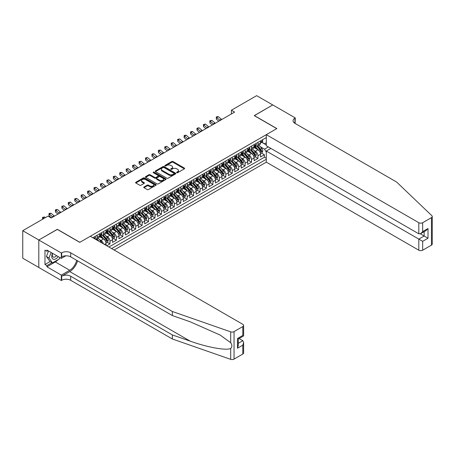 <?xml version="1.0" encoding="UTF-8"?>
<svg xmlns="http://www.w3.org/2000/svg" width="455" height="455" viewBox="0 0 455 455"><rect width="100%" height="100%" fill="white"/><g stroke="black" fill="none" stroke-linecap="round" stroke-linejoin="round"><path stroke-width="0.68" d="M176.785 172.701A0.626 0.358 0 0 0 177.666 172.701L184.377 168.822A0.893 0.518 0 0 0 184.639 168.458A0.893 0.518 0 0 0 184.377 168.094L173.008 161.531A0.893 0.518 0 0 0 171.745 161.531L165.034 165.404A0.626 0.358 0 0 0 165.921 165.916L166.786 165.415A2.861 1.649 0 0 1 170.83 165.415L171.78 165.961A2.861 1.649 0 0 1 172.616 167.127A2.861 1.649 0 0 1 171.78 168.293L170.909 168.799A0.626 0.358 0 0 0 171.791 169.305L172.661 168.805A2.861 1.649 0 0 1 176.705 168.805L177.649 169.351A2.861 1.649 0 0 1 178.491 170.523A2.861 1.649 0 0 1 177.649 171.689L176.785 172.189A0.626 0.358 0 0 0 176.785 172.701L176.785 172.189M144.019 186.982A0.893 0.518 0 0 0 143.757 187.346A0.893 0.518 0 0 0 144.019 187.716L147.21 189.553A0.893 0.518 0 0 0 148.472 189.553L155.923 185.253A0.893 0.518 0 0 0 156.184 184.889A0.893 0.518 0 0 0 155.923 184.525L144.553 177.956A0.893 0.518 0 0 0 143.291 177.956L135.84 182.262A0.893 0.518 0 0 0 135.579 182.626A0.893 0.518 0 0 0 135.84 182.99L139.691 185.213A0.893 0.518 0 0 0 140.953 185.213L144.144 183.376A0.893 0.518 0 0 0 144.406 183.007A0.893 0.518 0 0 0 144.144 182.643L142.233 181.539A2.389 1.382 0 0 1 141.533 180.567A2.389 1.382 0 0 1 143.006 179.293A2.389 1.382 0 0 1 145.611 179.588L153.096 183.911A2.389 1.382 0 0 1 153.796 184.889A2.389 1.382 0 0 1 152.323 186.163A2.389 1.382 0 0 1 149.718 185.862L148.472 185.145A0.893 0.518 0 0 0 147.21 185.145L144.019 186.982L144.019 187.716M57.336 229.417L38.834 239.984L22.75 230.696L22.75 258.19L38.806 267.46M57.336 229.303L79.858 242.31L276.759 128.629L254.237 115.627L272.738 104.946L256.654 95.658L231.396 110.235L231.396 113.955M22.75 230.696L48.008 216.119L51.222 217.973L234.615 112.095L231.396 110.235M166.849 178.212A0.893 0.518 0 0 0 168.111 178.212L175.567 173.912A0.893 0.518 0 0 0 175.829 173.548A0.893 0.518 0 0 0 175.567 173.184L164.198 166.615A0.893 0.518 0 0 0 162.935 166.615L155.479 170.921A0.893 0.518 0 0 0 155.218 171.285A0.893 0.518 0 0 0 155.479 171.649L166.849 178.212M153.551 172.832A0.626 0.358 0 0 1 154.188 172.923L165.734 179.588L158.294 183.883A0.893 0.518 0 0 1 157.032 183.883L145.663 177.319L145.663 176.591A0.893 0.518 0 0 0 145.401 176.955A0.893 0.518 0 0 0 145.663 177.319M145.663 176.591L148.848 174.748A0.893 0.518 0 0 1 150.116 174.748L154.723 177.41A0.893 0.518 0 0 0 155.985 177.41L158.101 176.187A0.893 0.518 0 0 0 158.363 175.823A0.893 0.518 0 0 0 158.101 175.459L153.301 172.69A0.626 0.358 0 0 1 154.188 172.178L165.745 178.855A0.893 0.518 0 0 1 166.007 179.219A0.893 0.518 0 0 1 165.745 179.583L165.745 178.855M106.754 245.763L109.974 243.903L107.044 242.214M105.782 235.804L107.397 236.737A3.64 2.104 60 0 1 109.974 241.195L112.544 239.705L112.544 242.418L116.406 240.189L113.477 238.5M112.22 232.09L113.835 233.023A3.64 2.104 60 0 1 116.406 237.476L118.982 235.991L118.982 238.704L122.844 236.475L119.915 234.786M118.653 228.37L120.268 229.303A3.64 2.104 60 0 1 122.844 233.762L125.415 232.277L125.415 234.99L129.277 232.761L126.348 231.072M125.085 224.656L126.7 225.589A3.64 2.104 60 0 1 129.277 230.048L131.848 228.564L131.848 231.276L135.709 229.047L132.786 227.358M131.523 220.942L133.139 221.875A3.64 2.104 60 0 1 135.709 226.334L138.286 224.85L138.286 227.557L142.148 225.333L139.219 223.638M137.956 217.228L139.571 218.161A3.64 2.104 60 0 1 142.148 222.62L144.718 221.13L144.718 223.843L148.58 221.613L145.651 219.924M144.389 213.514L146.01 214.447A3.64 2.104 60 0 1 148.58 218.9L151.157 217.416L151.157 220.129L155.013 217.899L152.089 216.21M150.827 209.795L152.442 210.728A3.64 2.104 60 0 1 155.013 215.187L157.589 213.702L157.589 216.415L161.451 214.186L158.522 212.496M157.259 206.081L158.875 207.014A3.64 2.104 60 0 1 161.451 211.473L164.022 209.988L164.022 212.701L167.884 210.472L164.955 208.782M163.698 202.367L165.313 203.3A3.64 2.104 60 0 1 167.884 207.759L170.46 206.274L170.46 208.981L174.322 206.758L171.393 205.063M170.13 198.653L171.745 199.586A3.64 2.104 60 0 1 174.322 204.045L176.893 202.555L176.893 205.268L180.754 203.038L177.825 201.349M176.563 194.939L178.178 195.872A3.64 2.104 60 0 1 180.754 200.331L183.331 198.841L183.331 201.554L187.187 199.324L184.264 197.635M183.001 191.219L184.616 192.152A3.64 2.104 60 0 1 187.187 196.611L189.763 195.127L189.763 197.84L193.625 195.61L190.696 193.921M189.434 187.505L191.049 188.438A3.64 2.104 60 0 1 193.625 192.897L196.196 191.413L196.196 194.126L200.058 191.896L197.129 190.207M195.866 183.792L197.487 184.724A3.64 2.104 60 0 1 200.058 189.183L202.634 187.699L202.634 190.406L206.49 188.182L203.567 186.487M202.304 180.078L203.92 181.01A3.64 2.104 60 0 1 206.49 185.469L209.067 183.979L209.067 186.692L212.929 184.463L210 182.774M208.737 176.364L210.352 177.296A3.64 2.104 60 0 1 212.929 181.755L215.499 180.265L215.499 182.978L219.361 180.749L216.432 179.06M215.175 172.65L216.79 173.582A3.64 2.104 60 0 1 219.361 178.036L221.938 176.551L221.938 179.264L225.799 177.035L222.87 175.346M221.608 168.93L223.223 169.863A3.64 2.104 60 0 1 225.799 174.322L228.37 172.837L228.37 175.55L232.232 173.321L229.303 171.632M228.04 165.216L229.656 166.149A3.64 2.104 60 0 1 232.232 170.608L234.808 169.124L234.808 171.836L238.665 169.607L235.741 167.912M234.479 161.502L236.094 162.435A3.64 2.104 60 0 1 238.665 166.894L241.241 165.404L241.241 168.117L245.103 165.887L242.174 164.198M240.911 157.788L242.526 158.721A3.64 2.104 60 0 1 245.103 163.18L247.674 161.69L247.674 164.403L251.535 162.173L248.606 160.484M247.344 154.074L248.965 155.007A3.64 2.104 60 0 1 251.535 159.46L254.112 157.976L254.112 160.689L257.968 158.459L257.968 155.746A3.64 2.104 -120 0 0 255.397 151.287L253.782 150.355M255.045 156.77L257.968 158.459M106.112 245.393L106.112 243.425A3.64 2.104 -120 0 0 103.535 238.966L99.56 236.668M103.387 243.817A3.64 2.104 60 0 0 100.965 240.45L99.349 239.518M112.544 239.705A3.64 2.104 -120 0 0 109.974 235.252L105.992 232.954M118.982 235.991A3.64 2.104 -120 0 0 116.406 231.532L112.43 229.235M125.415 232.277A3.64 2.104 -120 0 0 122.844 227.819L118.863 225.521M131.848 228.564A3.64 2.104 -120 0 0 129.277 224.105L125.296 221.807M138.286 224.85A3.64 2.104 -120 0 0 135.709 220.391L131.734 218.093M144.718 221.13A3.64 2.104 -120 0 0 142.148 216.677L138.166 214.379M151.157 217.416A3.64 2.104 -120 0 0 148.58 212.957L144.599 210.659M157.589 213.702A3.64 2.104 -120 0 0 155.013 209.243L151.037 206.945M164.022 209.988A3.64 2.104 -120 0 0 161.451 205.529L157.47 203.231M170.46 206.274A3.64 2.104 -120 0 0 167.884 201.815L163.908 199.518M176.893 202.555A3.64 2.104 -120 0 0 174.322 198.101L170.341 195.804M183.331 198.841A3.64 2.104 -120 0 0 180.754 194.382L176.773 192.084M189.763 195.127A3.64 2.104 -120 0 0 187.187 190.668L183.211 188.37M196.196 191.413A3.64 2.104 -120 0 0 193.625 186.954L189.644 184.656M202.634 187.699A3.64 2.104 -120 0 0 200.058 183.24L196.077 180.942M209.067 183.979A3.64 2.104 -120 0 0 206.49 179.526L202.515 177.228M215.499 180.265A3.64 2.104 -120 0 0 212.929 175.806L208.947 173.509M221.938 176.551A3.64 2.104 -120 0 0 219.361 172.092L215.386 169.795M228.37 172.837A3.64 2.104 -120 0 0 225.799 168.378L221.818 166.081M234.808 169.124A3.64 2.104 -120 0 0 232.232 164.664L228.251 162.367M241.241 165.404A3.64 2.104 -120 0 0 238.665 160.951L234.689 158.653M247.674 161.69A3.64 2.104 -120 0 0 245.103 157.231L241.122 154.933M254.112 157.976A3.64 2.104 -120 0 0 251.535 153.517L247.554 151.219M114.125 250.017L266.306 162.156L418.805 250.204L418.805 239.097L424.145 236.008L424.145 231.658M111.612 248.566L266.306 159.256M266.306 137.564L92.826 237.72M100.93 235.081L100.965 235.099A3.64 2.104 60 0 0 102.784 235.28L105.355 233.796A3.64 2.104 -120 0 0 106.112 232.13L106.112 230.048M107.363 231.368L107.397 231.385A3.64 2.104 60 0 0 109.217 231.567L111.793 230.082A3.64 2.104 -120 0 0 112.544 228.416L112.544 226.334M113.801 227.654L113.835 227.671A3.64 2.104 60 0 0 115.655 227.853L118.226 226.362A3.64 2.104 -120 0 0 118.982 224.696L118.982 222.62M120.234 223.934L120.268 223.957A3.64 2.104 60 0 0 122.088 224.139L124.664 222.649A3.64 2.104 -120 0 0 125.415 220.982L125.415 218.9M126.666 220.22L126.7 220.243A3.64 2.104 60 0 0 128.52 220.419L131.097 218.935A3.64 2.104 -120 0 0 131.848 217.268L131.848 215.187M133.105 216.506L133.139 216.523A3.64 2.104 60 0 0 134.959 216.705L137.529 215.221A3.64 2.104 -120 0 0 138.286 213.554L138.286 211.473M139.537 212.792L139.571 212.809A3.64 2.104 60 0 0 141.391 212.991L143.968 211.507A3.64 2.104 -120 0 0 144.718 209.84L144.718 207.759M145.975 209.078L146.01 209.095A3.64 2.104 60 0 0 147.829 209.277L150.4 207.787A3.64 2.104 -120 0 0 151.157 206.121L151.157 204.045M152.408 205.359L152.442 205.381A3.64 2.104 60 0 0 154.262 205.563L156.833 204.073A3.64 2.104 -120 0 0 157.589 202.407L157.589 200.325M158.84 201.645L158.875 201.667A3.64 2.104 60 0 0 160.695 201.844L163.271 200.359A3.64 2.104 -120 0 0 164.022 198.693L164.022 196.611M165.279 197.931L165.313 197.948A3.64 2.104 60 0 0 167.133 198.13L169.704 196.645A3.64 2.104 -120 0 0 170.46 194.979L170.46 192.897M171.711 194.217L171.745 194.234A3.64 2.104 60 0 0 173.565 194.416L176.142 192.931A3.64 2.104 -120 0 0 176.893 191.265L176.893 189.183M178.144 190.503L178.178 190.52A3.64 2.104 60 0 0 179.998 190.702L182.574 189.212A3.64 2.104 -120 0 0 183.331 187.545L183.331 185.469M184.582 186.783L184.616 186.806A3.64 2.104 60 0 0 186.436 186.988L189.007 185.498A3.64 2.104 -120 0 0 189.763 183.831L189.763 181.75M191.015 183.069L191.049 183.092A3.64 2.104 60 0 0 192.869 183.268L195.445 181.784A3.64 2.104 -120 0 0 196.196 180.117L196.196 178.036M197.453 179.355L197.487 179.372A3.64 2.104 60 0 0 199.307 179.554L201.878 178.07A3.64 2.104 -120 0 0 202.634 176.404L202.634 174.322M203.886 175.641L203.92 175.658A3.64 2.104 60 0 0 205.74 175.84L208.31 174.356A3.64 2.104 -120 0 0 209.067 172.69L209.067 170.608M210.318 171.927L210.352 171.944A3.64 2.104 60 0 0 212.172 172.126L214.749 170.642A3.64 2.104 -120 0 0 215.499 168.976L215.499 166.894M216.756 168.208L216.79 168.231A3.64 2.104 60 0 0 218.61 168.413L221.181 166.922A3.64 2.104 -120 0 0 221.938 165.256L221.938 163.18M223.189 164.494L223.223 164.517A3.64 2.104 60 0 0 225.043 164.693L227.619 163.208A3.64 2.104 -120 0 0 228.37 161.542L228.37 159.46M229.621 160.78L229.656 160.797A3.64 2.104 60 0 0 231.476 160.979L234.052 159.495A3.64 2.104 -120 0 0 234.808 157.828L234.808 155.746M236.06 157.066L236.094 157.083A3.64 2.104 60 0 0 237.914 157.265L240.485 155.781A3.64 2.104 -120 0 0 241.241 154.114L241.241 152.033M242.492 153.352L242.526 153.369A3.64 2.104 60 0 0 244.346 153.551L246.923 152.067A3.64 2.104 -120 0 0 247.674 150.4L247.674 148.319M248.93 149.632L248.965 149.655A3.64 2.104 60 0 0 250.785 149.837L253.355 148.347A3.64 2.104 -120 0 0 254.112 146.681L254.112 144.605M108.91 247.008L264.406 157.231L264.406 154.745L260.544 156.975L260.544 154.262A3.64 2.104 -120 0 0 257.968 149.803L253.992 147.505M255.363 145.918L255.397 145.941A3.64 2.104 -120 0 0 257.217 146.118A3.64 2.104 -120 0 0 257.968 144.451L257.968 142.375M257.217 146.118L259.788 144.633A3.64 2.104 -120 0 0 260.544 142.967L260.544 140.885M93.241 237.959L93.241 237.476M97.103 235.246L97.103 237.328A3.64 2.104 60 0 1 96.352 238.994A3.64 2.104 60 0 1 95.226 239.108M96.352 238.994L98.923 237.51A3.64 2.104 -120 0 0 99.679 235.844L99.679 233.762M103.535 231.532L103.535 233.614A3.64 2.104 60 0 1 102.784 235.28M109.974 227.819L109.974 229.9A3.64 2.104 60 0 1 109.217 231.567M116.406 224.105L116.406 226.186A3.64 2.104 60 0 1 115.655 227.853M122.844 220.391L122.844 222.472A3.64 2.104 60 0 1 122.088 224.139M129.277 216.677L129.277 218.753A3.64 2.104 60 0 1 128.52 220.419M135.709 212.957L135.709 215.039A3.64 2.104 60 0 1 134.959 216.705M142.148 209.243L142.148 211.325A3.64 2.104 60 0 1 141.391 212.991M148.58 205.529L148.58 207.611A3.64 2.104 60 0 1 147.829 209.277M155.013 201.815L155.013 203.897A3.64 2.104 60 0 1 154.262 205.563M161.451 198.101L161.451 200.177A3.64 2.104 60 0 1 160.695 201.844M167.884 194.382L167.884 196.463A3.64 2.104 60 0 1 167.133 198.13M174.322 190.668L174.322 192.749A3.64 2.104 60 0 1 173.565 194.416M180.754 186.954L180.754 189.035A3.64 2.104 60 0 1 179.998 190.702M187.187 183.24L187.187 185.321A3.64 2.104 60 0 1 186.436 186.988M193.625 179.526L193.625 181.602A3.64 2.104 60 0 1 192.869 183.268M200.058 175.806L200.058 177.888A3.64 2.104 60 0 1 199.307 179.554M206.49 172.092L206.49 174.174A3.64 2.104 60 0 1 205.74 175.84M212.929 168.378L212.929 170.46A3.64 2.104 60 0 1 212.172 172.126M219.361 164.664L219.361 166.746A3.64 2.104 60 0 1 218.61 168.413M225.799 160.951L225.799 163.026A3.64 2.104 60 0 1 225.043 164.693M232.232 157.231L232.232 159.313A3.64 2.104 60 0 1 231.476 160.979M238.665 153.517L238.665 155.599A3.64 2.104 60 0 1 237.914 157.265M245.103 149.803L245.103 151.885A3.64 2.104 60 0 1 244.346 153.551M251.535 146.089L251.535 148.171A3.64 2.104 60 0 1 250.785 149.837M251.535 159.46L251.535 162.173M245.103 163.18L245.103 165.887M238.665 166.894L238.665 169.607M232.232 170.608L232.232 173.321M225.799 174.322L225.799 177.035M219.361 178.036L219.361 180.749M212.929 181.755L212.929 184.463M206.49 185.469L206.49 188.182M200.058 189.183L200.058 191.896M193.625 192.897L193.625 195.61M187.187 196.611L187.187 199.324M180.754 200.331L180.754 203.038M174.322 204.045L174.322 206.758M167.884 207.759L167.884 210.472M161.451 211.473L161.451 214.186M155.013 215.187L155.013 217.899M148.58 218.9L148.58 221.613M142.148 222.62L142.148 225.333M135.709 226.334L135.709 229.047M129.277 230.048L129.277 232.761M122.844 233.762L122.844 236.475M116.406 237.476L116.406 240.189M109.974 241.195L109.974 243.903M266.306 152.198L264.531 149.132L260.214 146.641M264.531 149.132L268.331 146.942M261.671 142.278L266.306 144.957M261.796 142.205L264.531 143.786L266.306 142.762M261.477 153.056L264.406 154.745M264.406 157.231L266.306 158.329M177.035 172.786L177.649 172.428A2.861 1.649 0 0 0 178.491 171.262L178.491 170.523M172.616 167.127L172.616 167.872A2.861 1.649 0 0 1 171.78 169.038L171.16 169.396M184.366 168.833L173.008 162.276A0.893 0.518 0 0 0 171.745 162.276L165.284 166.007M175.556 173.918L164.198 167.36A0.893 0.518 0 0 0 162.935 167.36L155.496 171.654M173.986 173.804A0.626 0.358 0 0 0 173.986 173.292L164.01 167.531A0.626 0.358 0 0 0 163.123 167.531L162.207 168.06A2.861 1.649 0 0 0 161.371 169.226A2.861 1.649 0 0 0 162.207 170.392L169.032 174.333A2.861 1.649 0 0 0 173.071 174.333L173.986 173.804L173.986 174.544A0.626 0.358 0 0 0 174.168 174.288L174.168 173.548M161.371 169.226L161.371 169.971A2.861 1.649 0 0 0 162.207 171.137L162.207 170.392M173.986 174.544L173.071 175.073A2.861 1.649 0 0 1 169.032 175.073L162.207 171.137M145.674 177.325L148.848 175.493L148.848 174.748M158.363 175.823L158.363 176.568A0.893 0.518 0 0 1 158.101 176.932L155.985 178.155A0.893 0.518 0 0 1 154.723 178.155L150.116 175.493A0.893 0.518 0 0 0 148.848 175.493M159.506 180.174A2.389 1.382 0 0 0 162.111 180.476A2.389 1.382 0 0 0 163.59 179.196A2.389 1.382 0 0 0 162.89 178.224L160.251 176.699A0.893 0.518 0 0 0 158.988 176.699L156.873 177.922A0.893 0.518 0 0 0 156.611 178.286A0.893 0.518 0 0 0 156.873 178.65L159.506 180.174L159.506 180.919A2.389 1.382 0 0 0 162.111 181.215A2.389 1.382 0 0 0 163.59 179.941L163.59 179.196M156.611 178.286L156.611 179.031A0.893 0.518 0 0 0 156.873 179.395L156.873 178.65M159.506 180.919L156.873 179.395M153.796 184.889L153.796 185.629A2.389 1.382 0 0 1 152.323 186.903A2.389 1.382 0 0 1 149.718 186.607L148.472 185.885A0.893 0.518 0 0 0 147.21 185.885L144.03 187.722M141.533 180.567L141.533 181.312A2.389 1.382 0 0 0 142.233 182.284L142.233 181.539M144.133 183.382L142.233 182.284M155.911 185.259L144.553 178.701A0.893 0.518 0 0 0 143.291 178.701L135.852 182.995L135.84 182.262M260.493 153.625L262.154 152.664L262.797 150.804A2.412 1.393 -120 0 0 261.858 148.54L258.918 145.139M258.326 150.036L254.971 146.146M256.415 148.904L254.464 146.646A5.779 3.339 -120 0 0 254.288 146.447M256.887 146.248L259.862 149.695A2.412 1.393 60 0 1 260.721 151.356C261.085 151.839 261.341 151.691 261.494 150.906A2.412 1.393 -120 0 0 260.635 149.246L257.695 145.845M257.064 146.197L260.26 149.894A1.228 0.711 60 0 1 260.567 150.372L261.494 150.906M260.721 151.356L260.897 151.64M262.251 139.901L262.797 140.851A2.412 1.393 60 0 1 262.296 141.915L261.073 142.625A2.412 1.393 -120 0 0 261.494 142.068L261.443 141.852M260.624 142.733L260.635 142.733A2.412 1.393 -120 0 0 261.073 142.625M261.181 141.886L261.494 142.068L260.721 142.512A2.412 1.393 60 0 1 260.544 142.859M220.152 120.444A4.55 2.628 60 0 1 219.776 120.154L216.705 117.578L216.347 119.182L218.787 121.229M221.761 119.517A4.55 2.628 60 0 1 221.38 119.227L218.315 116.645L216.705 117.578L216.267 117.094L216.91 116.719L218.315 116.645M216.347 119.182L216.267 117.094M52.473 253.281A5.915 3.412 120 0 0 53.861 259.344A5.915 3.412 120 0 0 58.274 256.631M52.672 253.395A4.05 2.338 120 0 0 53.167 257.024A4.05 2.338 120 0 0 53.758 257.206A4.05 2.338 120 0 0 56.551 255.636M59.935 257.593L59.429 258.895L52.479 262.905L49.908 261.42L46.433 256.478L48.548 251.018M52.479 262.905L49.003 257.968L51.125 252.502M46.433 256.478L49.003 257.968M270.873 148.41L266.306 151.049L422.667 241.326L422.667 250.204L431.448 245.131L431.448 217.638A2.73 1.575 0 0 0 432.25 216.523A2.73 1.575 0 0 0 431.858 215.71L396.606 182.028L294.937 123.333A6.37 3.68 180 0 1 293.071 120.734A6.37 3.68 180 0 1 294.937 118.135L295.289 117.93L272.772 104.923L254.334 115.678M266.306 151.049L266.306 162.156M254.334 115.57L276.856 128.572L266.306 134.663L418.805 222.711A2.73 1.575 0 0 0 422.667 222.711L431.448 217.638M295.289 117.93L295.102 123.424M266.306 134.663L266.306 145.771L418.805 233.819L418.805 222.711M432.25 216.523L432.25 244.017A2.73 1.575 180 0 1 431.448 245.131M422.667 250.204A2.73 1.575 180 0 1 418.805 250.204M294.135 122.765A6.37 3.68 180 0 1 294.937 122.202L294.937 118.135M420.352 233.819L428.007 238.238L422.667 241.326M422.667 222.711L422.667 231.589L420.738 233.625L418.805 233.819M422.667 231.589L428.007 228.507L426.079 230.543L420.738 233.625M242.816 354.036L242.816 345.157L243.618 342.467L243.618 352.921A2.73 1.575 180 0 1 242.816 354.036L234.035 359.109A2.73 1.575 180 0 1 230.691 359.342L172.36 338.992L172.36 334.925L70.69 276.225A6.37 3.68 -0 0 0 61.681 276.225L69.723 271.584A11.853 6.842 120 0 0 77.555 260.834M172.36 334.925L190.241 341.165C207.338 347.324 226.442 350.777 230.691 348.473C232.243 346.886 232.243 344.97 230.691 342.723L220.197 335.09L190.241 321.81L172.36 315.571L70.69 256.87A6.37 3.68 -0 0 0 61.681 256.87L61.681 252.804L61.328 253.008L38.806 240.007L57.239 229.36L79.761 242.361L90.312 236.27L242.816 324.318A2.73 1.575 -0 0 1 243.618 325.433A2.73 1.575 -0 0 1 242.816 326.548L234.035 331.615L234.035 359.109M172.36 338.992L70.69 280.297A6.37 3.68 -0 0 0 61.681 280.297L61.328 280.496L38.806 267.494L38.806 240.007M172.36 315.571L172.36 311.499L70.69 252.804A6.37 3.68 -0 0 0 61.681 252.804M230.691 342.723L230.691 331.854L172.36 311.499M58.149 259.634A10.237 5.909 -60 0 1 55.311 261.943L46.91 266.789L46.91 265.601L52.029 262.649M47.94 250.665L46.91 251.262L44.982 250.148L44.982 264.486L46.91 265.601M46.91 251.262L46.91 250.074L61.328 258.394L61.328 253.008M61.328 280.496L61.328 275.11L69.723 270.264A10.237 5.909 120 0 0 76.656 260.317M46.91 266.789L61.328 275.11M239.046 338.526L242.816 340.698L243.618 342.467M65.821 255.801L61.328 258.394M230.691 331.854A2.73 1.575 -0 0 0 234.035 331.615M44.982 264.486L50.101 261.534M242.816 345.157L237.476 348.24L238.278 345.55L238.278 338.969L243.618 335.887L243.618 325.433M237.476 348.24L237.476 338.509C238.517 339.111 238.517 339.111 237.476 338.509L242.816 335.426C243.857 336.029 243.857 336.029 242.816 335.426L242.816 326.548M254.055 157.339L255.716 156.378L256.364 154.524A2.412 1.393 -120 0 0 255.42 152.254L252.485 148.853M251.894 153.756L248.532 149.866M249.983 152.618L248.032 150.36A5.779 3.339 -120 0 0 247.85 150.161M250.455 149.968L253.429 153.409A2.412 1.393 60 0 1 254.288 155.07C254.652 155.553 254.908 155.405 255.062 154.626A2.412 1.393 -120 0 0 254.203 152.965L251.262 149.558M250.631 149.911L253.822 153.608A1.228 0.711 60 0 1 254.135 154.091L255.062 154.626M254.288 155.07L254.464 155.354M247.622 161.053L249.283 160.092L249.926 158.238A2.412 1.393 -120 0 0 248.987 155.974L246.047 152.567M245.461 157.47L242.1 153.58M243.544 156.338L241.594 154.08A5.779 3.339 -120 0 0 241.417 153.875M244.022 153.682L246.991 157.123A2.412 1.393 60 0 1 247.856 158.784C248.214 159.273 248.475 159.119 248.623 158.34A2.412 1.393 -120 0 0 247.765 156.679L244.824 153.272M244.193 153.625L247.389 157.322A1.228 0.711 60 0 1 247.702 157.805L248.623 158.34M247.856 158.784L248.026 159.074M241.184 164.767L242.851 163.811L243.493 161.952A2.412 1.393 -120 0 0 242.555 159.688L239.614 156.281M239.023 161.184L235.662 157.293M237.112 160.052L235.161 157.794A5.779 3.339 -120 0 0 234.985 157.589M237.584 157.396L240.558 160.837A2.412 1.393 60 0 1 241.417 162.498C241.781 162.987 242.037 162.839 242.191 162.054A2.412 1.393 -120 0 0 241.332 160.393L238.392 156.986M237.76 157.339L240.957 161.042A1.228 0.711 60 0 1 241.264 161.519L242.191 162.054M241.417 162.498L241.594 162.788M234.752 168.487L236.412 167.525L237.055 165.665A2.412 1.393 -120 0 0 236.117 163.402L233.176 160.001M232.59 164.898L229.229 161.007M230.679 163.766L228.728 161.508A5.779 3.339 -120 0 0 228.546 161.309M231.151 161.11L234.126 164.556A2.412 1.393 60 0 1 234.985 166.217C235.349 166.701 235.605 166.553 235.758 165.768A2.412 1.393 -120 0 0 234.894 164.107L231.953 160.706M231.328 161.053L234.518 164.755A1.228 0.711 60 0 1 234.831 165.233L235.758 165.768M234.985 166.217L235.161 166.502M255.812 143.615L256.364 144.565A2.412 1.393 60 0 1 255.864 145.634L254.641 146.339A2.412 1.393 -120 0 0 255.062 145.782L255.01 145.566M254.191 146.453L254.203 146.453A2.412 1.393 -120 0 0 254.641 146.339M254.749 145.6L255.062 145.782L254.288 146.226A2.412 1.393 60 0 1 254.112 146.573M213.719 124.158A4.55 2.628 60 0 1 213.338 123.868L210.273 121.292L209.914 122.895L212.354 124.949M215.329 123.231A4.55 2.628 60 0 1 214.948 122.941L211.882 120.365L210.273 121.292L209.835 120.808L211.882 120.365M209.914 122.895L209.835 120.808M249.38 147.335L249.926 148.279A2.412 1.393 60 0 1 249.425 149.348L248.202 150.053A2.412 1.393 -120 0 0 248.623 149.496L248.572 149.286M247.753 150.167L247.765 150.167A2.412 1.393 -120 0 0 248.202 150.053M248.316 149.32L248.623 149.496L247.856 149.945A2.412 1.393 60 0 1 247.674 150.286M207.281 127.872A4.55 2.628 60 0 1 206.906 127.582L203.84 125.006L203.482 126.609L205.922 128.663M208.89 126.945A4.55 2.628 60 0 1 208.515 126.655L205.444 124.078L203.84 125.006L203.396 124.522L205.444 124.078M203.482 126.609L203.396 124.522M242.947 151.049L243.493 151.993A2.412 1.393 60 0 1 242.993 153.062L241.77 153.767A2.412 1.393 -120 0 0 242.191 153.21L242.14 152.999M241.321 153.881L241.332 153.881A2.412 1.393 -120 0 0 241.77 153.767M241.878 153.034L242.191 153.21L241.417 153.659A2.412 1.393 60 0 1 241.241 154M200.848 131.592A4.55 2.628 60 0 1 200.467 131.296L197.402 128.719L197.043 130.323L199.483 132.377M202.458 130.659A4.55 2.628 60 0 1 202.077 130.369L199.011 127.792L197.402 128.719L196.964 128.236L199.011 127.792M197.043 130.323L196.964 128.236M236.509 154.763L237.055 155.712A2.412 1.393 60 0 1 236.56 156.776L235.337 157.481A2.412 1.393 -120 0 0 235.758 156.929L235.707 156.713M234.888 157.595L234.894 157.595A2.412 1.393 -120 0 0 235.337 157.481M235.445 156.748L235.758 156.929L234.985 157.373A2.412 1.393 60 0 1 234.808 157.714M194.416 135.306A4.55 2.628 60 0 1 194.035 135.016L190.969 132.433L190.611 134.043L193.051 136.09M196.02 134.373A4.55 2.628 60 0 1 195.644 134.083L192.579 131.506L190.969 132.433L190.526 131.956L191.174 131.58L192.579 131.506M190.611 134.043L190.526 131.956M228.319 172.2L229.98 171.239L230.622 169.379A2.412 1.393 -120 0 0 229.684 167.116L226.744 163.715M226.152 168.612L222.796 164.721M224.241 167.48L222.29 165.222A5.779 3.339 -120 0 0 222.114 165.023M224.713 164.824L227.688 168.27A2.412 1.393 60 0 1 228.546 169.931C228.911 170.415 229.166 170.267 229.32 169.482A2.412 1.393 -120 0 0 228.461 167.821L225.521 164.42M224.889 164.773L228.086 168.469A1.228 0.711 60 0 1 228.393 168.947L229.32 169.482M228.546 169.931L228.723 170.215M230.076 158.476L230.622 159.426A2.412 1.393 60 0 1 230.122 160.49L228.899 161.195A2.412 1.393 -120 0 0 229.32 160.643L229.269 160.427M228.45 161.309L228.461 161.309A2.412 1.393 -120 0 0 228.899 161.195M229.007 160.461L229.32 160.643L228.546 161.087A2.412 1.393 60 0 1 228.37 161.434M187.978 139.02A4.55 2.628 60 0 1 187.602 138.73L184.531 136.153L184.178 137.757L186.618 139.804M189.587 138.093A4.55 2.628 60 0 1 189.206 137.802L186.14 135.22L184.531 136.153L184.093 135.67L184.736 135.294L186.14 135.22M184.178 137.757L184.093 135.67M221.881 175.914L223.547 174.953L224.19 173.099A2.412 1.393 -120 0 0 223.251 170.83L220.311 167.429M219.719 172.331L216.358 168.441M217.808 171.194L215.858 168.936A5.779 3.339 -120 0 0 215.676 168.737M218.281 168.543L221.255 171.984A2.412 1.393 60 0 1 222.114 173.645C222.478 174.129 222.734 173.981 222.887 173.201A2.412 1.393 -120 0 0 222.029 171.541L219.088 168.134M218.457 168.487L221.653 172.183A1.228 0.711 60 0 1 221.96 172.667L222.887 173.201M222.114 173.645L222.29 173.929M223.644 162.19L224.19 163.14A2.412 1.393 60 0 1 223.689 164.21L222.467 164.915A2.412 1.393 -120 0 0 222.887 164.357L222.836 164.141M222.017 165.029L222.029 165.029A2.412 1.393 -120 0 0 222.467 164.915M222.575 164.175L222.887 164.357L222.114 164.801A2.412 1.393 60 0 1 221.938 165.148M181.545 142.733A4.55 2.628 60 0 1 181.164 142.443L178.098 139.867L177.74 141.471L180.18 143.524M183.155 141.806A4.55 2.628 60 0 1 182.774 141.516L179.708 138.934L178.098 139.867L177.66 139.384L179.708 138.934M177.74 141.471L177.66 139.384M215.448 179.628L217.109 178.667L217.752 176.813A2.412 1.393 -120 0 0 216.813 174.549L213.873 171.143M213.287 176.045L209.926 172.155M211.376 174.913L209.425 172.655A5.779 3.339 -120 0 0 209.243 172.451M211.848 172.257L214.817 175.698A2.412 1.393 60 0 1 215.681 177.359C216.04 177.842 216.301 177.695 216.449 176.915A2.412 1.393 -120 0 0 215.59 175.255L212.65 171.848M212.019 172.2L215.215 175.897A1.228 0.711 60 0 1 215.528 176.381L216.449 176.915M215.681 177.359L215.858 177.643M217.206 165.91L217.752 166.854A2.412 1.393 60 0 1 217.257 167.923L216.034 168.629A2.412 1.393 -120 0 0 216.449 168.071L216.398 167.861M215.585 168.742L215.59 168.742A2.412 1.393 -120 0 0 216.034 168.629M216.142 167.895L216.449 168.071L215.681 168.521A2.412 1.393 60 0 1 215.499 168.862M175.107 146.447A4.55 2.628 60 0 1 174.731 146.157L171.666 143.581L171.307 145.185L173.747 147.238M176.716 145.52A4.55 2.628 60 0 1 176.341 145.23L173.275 142.654L171.666 143.581L171.222 143.097L173.275 142.654M171.307 145.185L171.222 143.097M209.016 183.342L210.676 182.387L211.319 180.527A2.412 1.393 -120 0 0 210.381 178.263L207.44 174.856M206.849 179.759L203.493 175.869M204.938 178.627L202.987 176.369A5.779 3.339 -120 0 0 202.811 176.165M205.41 175.971L208.384 179.412A2.412 1.393 60 0 1 209.243 181.073C209.607 181.562 209.863 181.414 210.017 180.629A2.412 1.393 -120 0 0 209.158 178.969L206.217 175.562M205.586 175.914L208.782 179.617A1.228 0.711 60 0 1 209.09 180.095L210.017 180.629M209.243 181.073L209.419 181.363M210.773 169.624L211.319 170.568A2.412 1.393 60 0 1 210.819 171.637L209.596 172.343A2.412 1.393 -120 0 0 210.017 171.785L209.965 171.575M209.146 172.456L209.158 172.456A2.412 1.393 -120 0 0 209.596 172.343M209.704 171.609L210.017 171.785L209.243 172.235A2.412 1.393 60 0 1 209.067 172.576M168.674 150.167A4.55 2.628 60 0 1 168.299 149.871L165.228 147.295L164.869 148.899L167.309 150.952M170.284 149.234A4.55 2.628 60 0 1 169.903 148.944L166.837 146.368L165.228 147.295L164.79 146.811L166.837 146.368M164.869 148.899L164.79 146.811M202.577 187.062L204.238 186.101L204.886 184.241A2.412 1.393 -120 0 0 203.942 181.977L201.008 178.576M200.416 183.473L197.055 179.583M198.505 182.341L196.554 180.083A5.779 3.339 -120 0 0 196.372 179.884M198.977 179.685L201.952 183.132A2.412 1.393 60 0 1 202.811 184.793C203.175 185.276 203.43 185.128 203.584 184.343A2.412 1.393 -120 0 0 202.725 182.682L199.785 179.281M199.154 179.628L202.344 183.331A1.228 0.711 60 0 1 202.657 183.809L203.584 184.343M202.811 184.793L202.987 185.077M204.335 173.338L204.886 174.288A2.412 1.393 60 0 1 204.386 175.351L203.163 176.057A2.412 1.393 -120 0 0 203.584 175.505L203.533 175.289M202.714 176.17L202.725 176.17A2.412 1.393 -120 0 0 203.163 176.057M203.271 175.323L203.584 175.505L202.811 175.948A2.412 1.393 60 0 1 202.634 176.29M162.242 153.881A4.55 2.628 60 0 1 161.861 153.591L158.795 151.009L158.437 152.618L160.877 154.666M163.851 152.948A4.55 2.628 60 0 1 163.47 152.658L160.405 150.082L158.795 151.009L158.357 150.531L159 150.156L160.405 150.082M158.437 152.618L158.357 150.531M196.145 190.776L197.806 189.815L198.448 187.955A2.412 1.393 -120 0 0 197.51 185.691L194.569 182.29M193.984 187.187L190.622 183.297M192.067 186.055L190.116 183.797A5.779 3.339 -120 0 0 189.94 183.598M192.545 183.399L195.513 186.846A2.412 1.393 60 0 1 196.378 188.506C196.736 188.99 196.998 188.842 197.146 188.057A2.412 1.393 -120 0 0 196.287 186.396L193.347 182.995M192.715 183.342L195.912 187.045A1.228 0.711 60 0 1 196.219 187.523L197.146 188.057M196.378 188.506L196.549 188.791M197.902 177.052L198.448 178.002A2.412 1.393 60 0 1 197.948 179.065L196.725 179.77A2.412 1.393 -120 0 0 197.146 179.219L197.095 179.003M196.276 179.884L196.287 179.884A2.412 1.393 -120 0 0 196.725 179.77M196.839 179.037L197.146 179.219L196.378 179.662A2.412 1.393 60 0 1 196.196 180.009M155.803 157.595A4.55 2.628 60 0 1 155.428 157.305L152.362 154.728L152.004 156.332L154.444 158.38M157.413 156.668A4.55 2.628 60 0 1 157.038 156.372L153.966 153.796L152.362 154.728L151.919 154.245L152.561 153.87L153.966 153.796M152.004 156.332L151.919 154.245M189.707 194.49L191.373 193.529L192.016 191.674A2.412 1.393 -120 0 0 191.077 189.405L188.137 186.004M187.545 190.907L184.184 187.016M185.634 189.769L183.683 187.511A5.779 3.339 -120 0 0 183.507 187.312M186.106 187.119L189.081 190.56A2.412 1.393 60 0 1 189.94 192.22C190.304 192.704 190.56 192.556 190.713 191.777A2.412 1.393 -120 0 0 189.854 190.116L186.914 186.709M186.283 187.062L189.479 190.759A1.228 0.711 60 0 1 189.786 191.242L190.713 191.777M189.94 192.22L190.116 192.505M191.47 180.766L192.016 181.716A2.412 1.393 60 0 1 191.515 182.785L190.292 183.49A2.412 1.393 -120 0 0 190.713 182.933L190.662 182.717M189.843 183.604L189.854 183.604A2.412 1.393 -120 0 0 190.292 183.49M190.4 182.751L190.713 182.933L189.94 183.376A2.412 1.393 60 0 1 189.763 183.723M149.371 161.309A4.55 2.628 60 0 1 148.99 161.019L145.924 158.442L145.566 160.046L148.006 162.094M150.98 160.382A4.55 2.628 60 0 1 150.599 160.092L147.534 157.51L145.924 158.442L145.486 157.959L147.534 157.51M145.566 160.046L145.486 157.959M183.274 198.204L184.935 197.243L185.577 195.388A2.412 1.393 -120 0 0 184.639 193.125L181.699 189.718M181.113 194.621L177.751 190.73M179.202 193.489L177.251 191.231A5.779 3.339 -120 0 0 177.069 191.026M179.674 190.833L182.648 194.274A2.412 1.393 60 0 1 183.507 195.934C183.865 196.418 184.127 196.27 184.281 195.491A2.412 1.393 -120 0 0 183.416 193.83L180.476 190.423M179.85 190.776L183.041 194.473A1.228 0.711 60 0 1 183.354 194.956L184.281 195.491M183.507 195.934L183.683 196.219M185.031 184.485L185.577 185.43A2.412 1.393 60 0 1 185.083 186.499L183.86 187.204A2.412 1.393 -120 0 0 184.281 186.647L184.23 186.436M183.411 187.318L183.416 187.318A2.412 1.393 -120 0 0 183.86 187.204M183.968 186.47L184.281 186.647L183.507 187.096A2.412 1.393 60 0 1 183.331 187.437M142.938 165.023A4.55 2.628 60 0 1 142.557 164.733L139.492 162.156L139.133 163.76L141.573 165.813M144.542 164.096A4.55 2.628 60 0 1 144.167 163.806L141.101 161.229L139.492 162.156L139.048 161.673L141.101 161.229M139.133 163.76L139.048 161.673M176.841 201.918L178.502 200.962L179.145 199.102A2.412 1.393 -120 0 0 178.206 196.839L175.266 193.432M174.674 198.335L171.319 194.444M172.763 197.203L170.813 194.945A5.779 3.339 -120 0 0 170.636 194.74M173.236 194.547L176.21 197.988A2.412 1.393 60 0 1 177.069 199.648C177.433 200.137 177.689 199.99 177.842 199.205A2.412 1.393 -120 0 0 176.984 197.544L174.043 194.137M173.412 194.49L176.608 198.192A1.228 0.711 60 0 1 176.915 198.67L177.842 199.205M177.069 199.648L177.245 199.938M178.599 188.199L179.145 189.143A2.412 1.393 60 0 1 178.644 190.213L177.422 190.918A2.412 1.393 -120 0 0 177.842 190.361L177.791 190.15M176.972 191.032L176.984 191.032A2.412 1.393 -120 0 0 177.422 190.918M177.53 190.184L177.842 190.361L177.069 190.81A2.412 1.393 60 0 1 176.893 191.151M136.5 168.742A4.55 2.628 60 0 1 136.125 168.447L133.053 165.87L132.701 167.474L135.141 169.527M138.11 167.81A4.55 2.628 60 0 1 137.728 167.52L134.663 164.943L133.053 165.87L132.615 165.387L134.663 164.943M132.701 167.474L132.615 165.387M170.403 205.637L172.07 204.676L172.712 202.816A2.412 1.393 -120 0 0 171.774 200.553L168.833 197.151M168.242 202.048L164.881 198.158M166.331 200.917L164.38 198.659A5.779 3.339 -120 0 0 164.198 198.46M166.803 198.261L169.778 201.701A2.412 1.393 60 0 1 170.636 203.368C171 203.851 171.256 203.704 171.41 202.919A2.412 1.393 -120 0 0 170.551 201.258L167.611 197.857M166.979 198.204L170.176 201.906A1.228 0.711 60 0 1 170.483 202.384L171.41 202.919M170.636 203.368L170.813 203.652M172.166 191.913L172.712 192.863A2.412 1.393 60 0 1 172.212 193.927L170.989 194.632A2.412 1.393 -120 0 0 171.41 194.08L171.359 193.864M170.54 194.746L170.551 194.746A2.412 1.393 -120 0 0 170.989 194.632M171.097 193.898L171.41 194.08L170.636 194.524A2.412 1.393 60 0 1 170.46 194.865M130.067 172.456A4.55 2.628 60 0 1 129.686 172.166L126.621 169.584L126.262 171.188L128.702 173.241M131.677 171.524A4.55 2.628 60 0 1 131.296 171.234L128.23 168.657L126.621 169.584L126.183 169.101L128.23 168.657M126.262 171.188L126.183 169.101M163.971 209.351L165.631 208.39L166.274 206.53A2.412 1.393 -120 0 0 165.336 204.267L162.395 200.865M161.809 205.762L158.448 201.872M159.893 204.631L157.948 202.373A5.779 3.339 -120 0 0 157.766 202.174M160.37 201.975L163.339 205.421A2.412 1.393 60 0 1 164.204 207.082C164.562 207.565 164.824 207.417 164.972 206.633A2.412 1.393 -120 0 0 164.113 204.972L161.172 201.571M160.541 201.918L163.737 205.62A1.228 0.711 60 0 1 164.05 206.098L164.972 206.633M164.204 207.082L164.374 207.366M165.728 195.627L166.274 196.577A2.412 1.393 60 0 1 165.779 197.641L164.556 198.346A2.412 1.393 -120 0 0 164.972 197.794L164.92 197.578M164.107 198.46L164.113 198.46A2.412 1.393 -120 0 0 164.556 198.346M164.664 197.612L164.972 197.794L164.204 198.238A2.412 1.393 60 0 1 164.022 198.579M123.629 176.17A4.55 2.628 60 0 1 123.254 175.88L120.188 173.304L119.83 174.908L122.27 176.955M125.239 175.243A4.55 2.628 60 0 1 124.863 174.948L121.792 172.371L120.188 173.304L119.745 172.82L120.387 172.445L121.792 172.371M119.83 174.908L119.745 172.82M157.532 213.065L159.199 212.104L159.841 210.25A2.412 1.393 -120 0 0 158.903 207.981L155.963 204.579M155.371 209.482L152.015 205.592M153.46 208.344L151.509 206.087A5.779 3.339 -120 0 0 151.333 205.887M153.932 205.694L156.907 209.135A2.412 1.393 60 0 1 157.766 210.796C158.13 211.279 158.386 211.131 158.539 210.352A2.412 1.393 -120 0 0 157.68 208.691L154.74 205.285M154.108 205.637L157.305 209.334A1.228 0.711 60 0 1 157.612 209.818L158.539 210.352M157.766 210.796L157.942 211.08M159.295 199.341L159.841 200.291A2.412 1.393 60 0 1 159.341 201.36L158.118 202.065A2.412 1.393 -120 0 0 158.539 201.508L158.488 201.292M157.669 202.174L157.68 202.174A2.412 1.393 -120 0 0 158.118 202.065M158.226 201.326L158.539 201.508L157.766 201.952A2.412 1.393 60 0 1 157.589 202.299M117.197 179.884A4.55 2.628 60 0 1 116.816 179.594L113.75 177.018L113.392 178.622L115.832 180.669M118.806 178.957A4.55 2.628 60 0 1 118.425 178.667L115.36 176.085L113.75 177.018L113.312 176.534L115.36 176.085M113.392 178.622L113.312 176.534M151.1 216.779L152.761 215.818L153.409 213.964A2.412 1.393 -120 0 0 152.465 211.7L149.53 208.293M148.939 213.196L145.577 209.306M147.028 212.064L145.077 209.806A5.779 3.339 -120 0 0 144.895 209.601M147.5 209.408L150.474 212.849A2.412 1.393 60 0 1 151.333 214.51C151.697 214.993 151.953 214.845 152.106 214.066A2.412 1.393 -120 0 0 151.242 212.405L148.307 208.999M147.676 209.351L150.867 213.048A1.228 0.711 60 0 1 151.179 213.531L152.106 214.066M151.333 214.51L151.509 214.794M152.857 203.061L153.409 204.005A2.412 1.393 60 0 1 152.908 205.074L151.686 205.779A2.412 1.393 -120 0 0 152.106 205.222L152.055 205.012M151.236 205.893L151.242 205.893A2.412 1.393 -120 0 0 151.686 205.779M151.794 205.046L152.106 205.222L151.333 205.671A2.412 1.393 60 0 1 151.157 206.013M110.764 183.598A4.55 2.628 60 0 1 110.383 183.308L107.317 180.732L106.959 182.336L109.399 184.389M112.374 182.671A4.55 2.628 60 0 1 111.993 182.381L108.927 179.805L107.317 180.732L106.874 180.248L108.927 179.805M106.959 182.336L106.874 180.248M144.667 220.493L146.328 219.537L146.971 217.678A2.412 1.393 -120 0 0 146.032 215.414L143.092 212.007M142.506 216.91L139.145 213.02M140.589 215.778L138.638 213.52A5.779 3.339 -120 0 0 138.462 213.315M141.061 213.122L144.036 216.563A2.412 1.393 60 0 1 144.9 218.224C145.259 218.713 145.515 218.559 145.668 217.78A2.412 1.393 -120 0 0 144.809 216.119L141.869 212.713M141.238 213.065L144.434 216.762A1.228 0.711 60 0 1 144.741 217.245L145.668 217.78M144.9 218.224L145.071 218.514M146.425 206.775L146.971 207.719A2.412 1.393 60 0 1 146.47 208.788L145.247 209.493A2.412 1.393 -120 0 0 145.668 208.936L145.617 208.726M144.798 209.607L144.809 209.607A2.412 1.393 -120 0 0 145.247 209.493M145.361 208.76L145.668 208.936L144.9 209.385A2.412 1.393 60 0 1 144.718 209.727M104.326 187.318A4.55 2.628 60 0 1 103.95 187.022L100.885 184.446L100.527 186.049L102.966 188.103M105.935 186.385A4.55 2.628 60 0 1 105.56 186.095L102.489 183.519L100.885 184.446L100.441 183.962L102.489 183.519M100.527 186.049L100.441 183.962M138.229 224.213L139.895 223.251L140.538 221.392A2.412 1.393 -120 0 0 139.6 219.128L136.659 215.721M136.068 220.624L132.706 216.734M134.157 219.492L132.206 217.234A5.779 3.339 -120 0 0 132.03 217.035M134.629 216.836L137.603 220.277A2.412 1.393 60 0 1 138.462 221.943C138.826 222.427 139.082 222.279 139.236 221.494A2.412 1.393 -120 0 0 138.377 219.833L135.436 216.432M134.805 216.779L138.001 220.482A1.228 0.711 60 0 1 138.309 220.959L139.236 221.494M138.462 221.943L138.638 222.228M139.992 210.489L140.538 211.438A2.412 1.393 60 0 1 140.038 212.502L138.815 213.207A2.412 1.393 -120 0 0 139.236 212.656L139.184 212.439M138.365 213.321L138.377 213.321A2.412 1.393 -120 0 0 138.815 213.207M138.923 212.474L139.236 212.656L138.462 213.099A2.412 1.393 60 0 1 138.286 213.44M97.893 191.032A4.55 2.628 60 0 1 97.512 190.742L94.447 188.16L94.088 189.763L96.528 191.817M99.503 190.099A4.55 2.628 60 0 1 99.122 189.809L96.056 187.232L94.447 188.16L94.009 187.676L96.056 187.232M94.088 189.763L94.009 187.676M131.796 227.927L133.457 226.965L134.1 225.106A2.412 1.393 -120 0 0 133.161 222.842L130.221 219.441M129.635 224.338L126.274 220.447M127.724 223.206L125.773 220.948A5.779 3.339 -120 0 0 125.591 220.749M128.196 220.55L131.171 223.996A2.412 1.393 60 0 1 132.03 225.657C132.388 226.141 132.65 225.993 132.803 225.208A2.412 1.393 -120 0 0 131.939 223.547L128.998 220.146M128.367 220.493L131.563 224.196A1.228 0.711 60 0 1 131.876 224.673L132.803 225.208M132.03 225.657L132.206 225.942M133.554 214.203L134.1 215.152A2.412 1.393 60 0 1 133.605 216.216L132.382 216.921A2.412 1.393 -120 0 0 132.803 216.37L132.752 216.153M131.933 217.035L131.939 217.035A2.412 1.393 -120 0 0 132.382 216.921M132.49 216.188L132.803 216.37L132.03 216.813A2.412 1.393 60 0 1 131.848 217.154M91.461 194.746A4.55 2.628 60 0 1 91.08 194.456L88.014 191.879L87.656 193.483L90.096 195.531M93.065 193.819A4.55 2.628 60 0 1 92.689 193.523L89.624 190.946L88.014 191.879L87.57 191.396L88.213 191.02L89.624 190.946M87.656 193.483L87.57 191.396M125.364 231.64L127.025 230.679L127.667 228.819A2.412 1.393 -120 0 0 126.729 226.556L123.788 223.155M123.197 228.057L119.841 224.161M121.286 226.92L119.335 224.662A5.779 3.339 -120 0 0 119.159 224.463M121.758 224.269L124.733 227.71A2.412 1.393 60 0 1 125.591 229.371C125.955 229.855 126.211 229.707 126.365 228.928A2.412 1.393 -120 0 0 125.506 227.261L122.566 223.86M121.934 224.213L125.131 227.91A1.228 0.711 60 0 1 125.438 228.393L126.365 228.928M125.591 229.371L125.768 229.656M127.121 217.917L127.667 218.866A2.412 1.393 60 0 1 127.167 219.93L125.944 220.641A2.412 1.393 -120 0 0 126.365 220.083L126.314 219.867M125.495 220.749L125.506 220.749A2.412 1.393 -120 0 0 125.944 220.641M126.052 219.901L126.365 220.083L125.591 220.527A2.412 1.393 60 0 1 125.415 220.874M85.022 198.46A4.55 2.628 60 0 1 84.647 198.17L81.576 195.593L81.223 197.197L83.663 199.244M86.632 197.533A4.55 2.628 60 0 1 86.251 197.243L83.185 194.66L81.576 195.593L81.138 195.11L83.185 194.66M81.223 197.197L81.138 195.11M118.926 235.354L120.592 234.393L121.235 232.539A2.412 1.393 -120 0 0 120.296 230.275L117.356 226.869M116.764 231.771L113.403 227.881M114.853 230.639L112.903 228.382A5.779 3.339 -120 0 0 112.721 228.177M115.325 227.983L118.3 231.424A2.412 1.393 60 0 1 119.159 233.085C119.523 233.569 119.779 233.421 119.932 232.642A2.412 1.393 -120 0 0 119.074 230.981L116.133 227.574M115.502 227.927L118.698 231.623A1.228 0.711 60 0 1 119.005 232.107L119.932 232.642M119.159 233.085L119.335 233.369M120.689 221.636L121.235 222.58A2.412 1.393 60 0 1 120.734 223.65L119.511 224.355A2.412 1.393 -120 0 0 119.932 223.797L119.881 223.587M119.062 224.469L119.074 224.469A2.412 1.393 -120 0 0 119.511 224.355M119.619 223.621L119.932 223.797L119.159 224.247A2.412 1.393 60 0 1 118.982 224.588M78.59 202.174A4.55 2.628 60 0 1 78.209 201.883L75.143 199.307L74.785 200.911L77.225 202.964M80.199 201.246A4.55 2.628 60 0 1 79.818 200.956L76.753 198.38L75.143 199.307L74.705 198.824L76.753 198.38M74.785 200.911L74.705 198.824M112.493 239.068L114.154 238.107L114.796 236.253A2.412 1.393 -120 0 0 113.858 233.989L110.918 230.583M110.332 235.485L106.971 231.595M108.415 234.353L106.47 232.095A5.779 3.339 -120 0 0 106.288 231.891M108.893 231.697L111.862 235.138A2.412 1.393 60 0 1 112.726 236.799C113.085 237.288 113.346 237.135 113.494 236.355A2.412 1.393 -120 0 0 112.635 234.695L109.695 231.288M109.063 231.64L112.26 235.337A1.228 0.711 60 0 1 112.573 235.821L113.494 236.355M112.726 236.799L112.897 237.089M114.25 225.35L114.796 226.294A2.412 1.393 60 0 1 114.302 227.363L113.079 228.069A2.412 1.393 -120 0 0 113.494 227.511L113.443 227.301M112.63 228.182L112.635 228.182A2.412 1.393 -120 0 0 113.079 228.069M113.187 227.335L113.494 227.511L112.726 227.961A2.412 1.393 60 0 1 112.544 228.302M72.152 205.887A4.55 2.628 60 0 1 71.776 205.597L68.711 203.021L68.352 204.625L70.792 206.678M73.761 204.96A4.55 2.628 60 0 1 73.386 204.67L70.315 202.094L68.711 203.021L68.267 202.538L70.315 202.094M68.352 204.625L68.267 202.538M106.055 242.782L107.721 241.827L108.364 239.967A2.412 1.393 -120 0 0 107.425 237.703L104.485 234.297M103.894 239.199L100.538 235.309M101.983 238.067L100.032 235.809A5.779 3.339 -120 0 0 99.855 235.61M102.455 235.411L105.429 238.852A2.412 1.393 60 0 1 106.288 240.519C106.652 241.002 106.908 240.854 107.061 240.069A2.412 1.393 -120 0 0 106.203 238.409L103.262 235.007M102.631 235.354L105.827 239.057A1.228 0.711 60 0 1 106.134 239.535L107.061 240.069M106.288 240.519L106.464 240.803M107.818 229.064L108.364 230.008A2.412 1.393 60 0 1 107.863 231.077L106.641 231.783A2.412 1.393 -120 0 0 107.061 231.231L107.01 231.015M106.191 231.896L106.203 231.896A2.412 1.393 -120 0 0 106.641 231.783M106.749 231.049L107.061 231.231L106.288 231.675A2.412 1.393 60 0 1 106.112 232.016M65.719 209.607A4.55 2.628 60 0 1 65.338 209.311L62.272 206.735L61.914 208.339L64.354 210.392M67.329 208.674A4.55 2.628 60 0 1 66.948 208.384L63.882 205.808L62.272 206.735L61.834 206.251L63.882 205.808M61.914 208.339L61.834 206.251M101.801 242.902A2.412 1.393 -120 0 0 100.987 241.417L98.052 238.016M99.088 241.332L96.83 238.721M96.198 239.068L97.222 240.257M96.022 239.125L96.778 240.001M101.38 232.778L101.931 233.728A2.412 1.393 60 0 1 101.431 234.791L100.208 235.497A2.412 1.393 -120 0 0 100.629 234.945L100.578 234.729M99.759 235.61L99.764 235.61A2.412 1.393 -120 0 0 100.208 235.497M100.316 234.763L100.629 234.945L99.855 235.389A2.412 1.393 60 0 1 99.679 235.73M59.286 213.321A4.55 2.628 60 0 1 58.905 213.031L55.84 210.449L55.482 212.058L57.922 214.106M60.89 212.394A4.55 2.628 60 0 1 60.515 212.098L57.449 209.522L55.84 210.449L55.396 209.971L56.045 209.596L57.449 209.522M55.482 212.058L55.396 209.971M94.947 236.492L95.493 237.442A2.412 1.393 60 0 1 94.993 238.505L94.594 238.738M52.848 217.035A4.55 2.628 60 0 1 52.473 216.745L49.407 214.168L49.049 215.772L51.489 217.82M54.458 216.108A4.55 2.628 60 0 1 54.082 215.818L51.011 213.236L49.407 214.168L48.964 213.685L49.606 213.31L51.011 213.236M49.049 215.772L48.964 213.685M45.386 217.632L44.579 216.955L42.969 217.882L42.679 219.191M43.777 218.559L42.531 217.399L44.579 216.955M42.577 219.253L42.531 217.399M100.965 240.45L103.535 238.966M107.397 236.737L109.974 235.252M113.835 233.023L116.406 231.532M120.268 229.303L122.844 227.819M126.7 225.589L129.277 224.105M133.139 221.875L135.709 220.391M139.571 218.161L142.148 216.677M146.01 214.447L148.58 212.957M152.442 210.728L155.013 209.243M158.875 207.014L161.451 205.529M165.313 203.3L167.884 201.815M171.745 199.586L174.322 198.101M178.178 195.872L180.754 194.382M184.616 192.152L187.187 190.668M191.049 188.438L193.625 186.954M197.487 184.724L200.058 183.24M203.92 181.01L206.49 179.526M210.352 177.296L212.929 175.806M216.79 173.582L219.361 172.092M223.223 169.863L225.799 168.378M229.656 166.149L232.232 164.664M236.094 162.435L238.665 160.951M242.526 158.721L245.103 157.231M248.965 155.007L251.535 153.517M255.397 151.287L257.968 149.803M257.968 144.451L260.544 142.967M97.103 237.328L99.679 235.844M103.535 233.614L106.112 232.13M109.974 229.9L112.544 228.416M116.406 226.186L118.982 224.696M122.844 222.472L125.415 220.982M129.277 218.753L131.848 217.268M135.709 215.039L138.286 213.554M142.148 211.325L144.718 209.84M148.58 207.611L151.157 206.121M155.013 203.897L157.589 202.407M161.451 200.177L164.022 198.693M167.884 196.463L170.46 194.979M174.322 192.749L176.893 191.265M180.754 189.035L183.331 187.545M187.187 185.321L189.763 183.831M193.625 181.602L196.196 180.117M200.058 177.888L202.634 176.404M206.49 174.174L209.067 172.69M212.929 170.46L215.499 168.976M219.361 166.746L221.938 165.256M225.799 163.026L228.37 161.542M232.232 159.313L234.808 157.828M238.665 155.599L241.241 154.114M245.103 151.885L247.674 150.4M251.535 148.171L254.112 146.681M257.968 155.746L260.544 154.262M104.405 244.409L106.112 243.425M177.649 172.428L177.649 171.689M170.909 169.305L170.909 168.799M171.78 169.038L171.78 168.293M165.034 165.916L165.034 165.404M171.745 162.276L171.745 161.531M173.008 162.276L173.008 161.531M184.377 168.822L184.377 168.094M155.479 171.649L155.479 170.921M162.935 167.36L162.935 166.615M164.198 167.36L164.198 166.615M175.567 173.912L175.567 173.184M169.032 175.073L169.032 174.333M173.071 175.073L173.071 174.333M150.116 175.493L150.116 174.748M154.723 178.155L154.723 177.41M155.985 178.155L155.985 177.41M158.101 176.932L158.101 176.187M154.188 172.923L154.188 172.178M147.21 185.885L147.21 185.145M148.472 185.885L148.472 185.145M149.718 186.607L149.718 185.862M144.144 183.376L144.144 182.643M143.291 178.701L143.291 177.956M144.553 178.701L144.553 177.956M155.923 185.253L155.923 184.525M260.123 152.385L262.78 150.855M260.635 149.246L261.858 148.54M258.713 150.36L259.862 149.695M262.78 140.822L260.544 142.114M219.776 120.154L221.38 119.227M428.007 228.507L428.007 238.238M190.241 341.165L69.723 271.584M70.69 256.87L70.69 252.804M70.69 276.225L70.69 280.297M230.691 359.342L230.691 348.473M61.681 276.225L61.681 280.297M55.311 261.943L69.723 270.264M238.278 343.32L242.816 340.698M253.685 156.105L256.347 154.569M254.203 152.965L255.42 152.254M252.28 154.074L253.429 153.409M247.253 159.819L249.909 158.283M247.765 156.679L248.987 155.974M245.842 157.788L246.991 157.123M240.82 163.533L243.476 161.997M241.332 160.393L242.555 159.688M239.41 161.502L240.558 160.837M234.382 167.247L237.044 165.711M234.894 164.107L236.117 163.402M232.971 165.216L234.126 164.556M256.347 144.536L254.112 145.827M213.338 123.868L214.948 122.941M249.909 148.25L247.674 149.541M206.906 127.582L208.515 126.655M243.476 151.97L241.241 153.261M200.467 131.296L202.077 130.369M237.044 155.684L234.808 156.975M194.035 135.016L195.644 134.083M227.949 170.961L230.605 169.431M228.461 167.821L229.684 167.116M226.539 168.936L227.688 168.27M230.605 159.398L228.37 160.689M187.602 138.73L189.206 137.802M221.517 174.68L224.173 173.145M222.029 171.541L223.251 170.83M220.106 172.65L221.255 171.984M224.173 163.112L221.938 164.403M181.164 142.443L182.774 141.516M215.079 178.394L217.74 176.858M215.59 175.255L216.813 174.549M213.668 176.364L214.817 175.698M217.74 166.826L215.499 168.117M174.731 146.157L176.341 145.23M208.646 182.108L211.302 180.572M209.158 178.969L210.381 178.263M207.235 180.078L208.384 179.412M211.302 170.54L209.067 171.831M168.299 149.871L169.903 148.944M202.208 185.822L204.869 184.286M202.725 182.682L203.942 181.977M200.803 183.792L201.952 183.132M204.869 174.259L202.634 175.55M161.861 153.591L163.47 152.658M195.775 189.536L198.431 188.006M196.287 186.396L197.51 185.691M194.365 187.505L195.513 186.846M198.431 177.973L196.196 179.264M155.428 157.305L157.038 156.372M189.343 193.256L191.999 191.72M189.854 190.116L191.077 189.405M187.932 191.225L189.081 190.56M191.999 181.687L189.763 182.978M148.99 161.019L150.599 160.092M182.904 196.969L185.566 195.434M183.416 193.83L184.639 193.125M181.494 194.939L182.648 194.274M185.566 185.401L183.331 186.692M142.557 164.733L144.167 163.806M176.472 200.683L179.128 199.148M176.984 197.544L178.206 196.839M175.061 198.653L176.21 197.988M179.128 189.115L176.893 190.406M136.125 168.447L137.728 167.52M170.039 204.397L172.695 202.862M170.551 201.258L171.774 200.553M168.629 202.367L169.778 201.701M172.695 192.835L170.46 194.126M129.686 172.166L131.296 171.234M163.601 208.111L166.263 206.581M164.113 204.972L165.336 204.267M162.19 206.081L163.339 205.421M166.263 196.549L164.022 197.84M123.254 175.88L124.863 174.948M157.168 211.831L159.824 210.295M157.68 208.691L158.903 207.981M155.758 209.8L156.907 209.135M159.824 200.263L157.589 201.554M116.816 179.594L118.425 178.667M150.73 215.545L153.392 214.009M151.242 212.405L152.465 211.7M149.32 213.514L150.474 212.849M153.392 203.976L151.157 205.268M110.383 183.308L111.993 182.381M144.298 219.259L146.954 217.723M144.809 216.119L146.032 215.414M142.887 217.228L144.036 216.563M146.954 207.69L144.718 208.981M103.95 187.022L105.56 186.095M137.865 222.973L140.521 221.437M138.377 219.833L139.6 219.128M136.454 220.942L137.603 220.277M140.521 211.41L138.286 212.701M97.512 190.742L99.122 189.809M131.427 226.687L134.088 225.151M131.939 223.547L133.161 222.842M130.016 224.656L131.171 223.996M134.088 215.124L131.848 216.415M91.08 194.456L92.689 193.523M124.994 230.401L127.65 228.871M125.506 227.261L126.729 226.556M123.584 228.376L124.733 227.71M127.65 218.838L125.415 220.129M84.647 198.17L86.251 197.243M118.562 234.12L121.218 232.585M119.074 230.981L120.296 230.275M117.151 232.09L118.3 231.424M121.218 222.552L118.982 223.843M78.209 201.883L79.818 200.956M112.123 237.834L114.785 236.299M112.635 234.695L113.858 233.989M110.713 235.804L111.862 235.138M114.785 226.266L112.544 227.557M71.776 205.597L73.386 204.67M105.691 241.548L108.347 240.012M106.203 238.409L107.425 237.703M104.28 239.518L105.429 238.852M108.347 229.985L106.112 231.276M65.338 209.311L66.948 208.384M100.111 241.923L100.987 241.417M101.914 233.699L99.679 234.99M58.905 213.031L60.515 212.098M95.476 237.413L93.884 238.335M52.473 216.745L54.082 215.818"/></g></svg>
